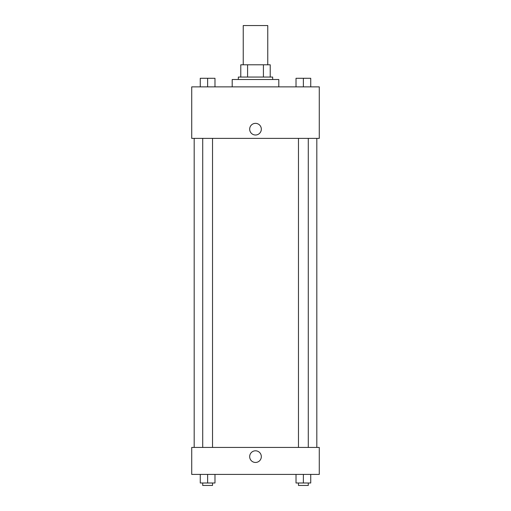 <?xml version="1.0" encoding="UTF-8"?>
<svg xmlns="http://www.w3.org/2000/svg" width="511" height="511" viewBox="0 0 511 511"><rect width="100%" height="100%" fill="white"/><g stroke="black" fill="none" stroke-linecap="round" stroke-linejoin="round"><path stroke-width="0.77" d="M267.764 64.795L267.764 25.55L243.236 25.55L243.236 64.795M247.586 77.059L247.586 64.795L240.783 64.795L240.783 77.059L240.783 64.795M247.586 64.795L270.217 64.795L270.217 77.059M263.414 77.059L263.414 64.795M238.33 79.512L238.33 77.059L272.67 77.059L272.67 79.512M278.802 86.87L278.802 79.512L232.198 79.512L232.198 86.87M191.727 86.87L319.273 86.87L319.273 138.379L191.727 138.379L191.727 86.87M249.675 129.181A5.825 5.825 0 0 1 258.413 124.135A5.825 5.825 0 0 1 258.413 134.227A5.825 5.825 0 0 1 249.675 129.181M191.727 447.432L319.273 447.432L319.273 474.412L191.727 474.412L191.727 447.432M255.5 462.455A5.825 5.825 0 0 1 250.454 453.717A5.825 5.825 0 0 1 260.546 453.717A5.825 5.825 0 0 1 255.5 462.455M296.022 474.412L296.022 482.997L310.739 482.997L310.739 474.412L310.739 482.997M303.381 482.997L303.381 474.412M308.286 482.997L308.286 485.45L298.475 485.45L298.475 482.997M200.261 474.412L200.261 482.997L214.978 482.997L214.978 474.412L214.978 482.997M207.619 482.997L207.619 474.412M212.525 482.997L212.525 485.45L202.714 485.45L202.714 482.997M296.022 86.87L296.022 78.285L310.739 78.285L310.739 86.87L310.739 78.285M303.381 86.87L303.381 78.285L298.475 78.266M308.286 78.285L303.381 78.266M200.261 86.87L200.261 78.285L214.978 78.285L214.978 86.87L214.978 78.285M207.619 86.87L207.619 78.285L202.714 78.266M212.525 78.285L207.619 78.266M316.82 447.432L316.82 138.379M194.18 447.432L194.18 138.379M298.475 138.379L298.475 447.432M308.286 138.379L308.286 447.432M212.525 447.432L212.525 138.379M202.714 447.432L202.714 138.379"/></g></svg>
